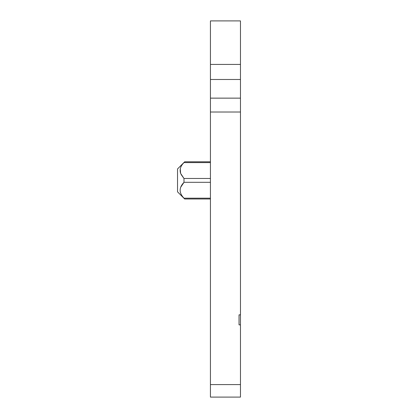 <?xml version="1.0" encoding="UTF-8"?>
<svg xmlns="http://www.w3.org/2000/svg" width="418" height="418" viewBox="0 0 418 418"><rect width="100%" height="100%" fill="white"/><g stroke="black" fill="none" stroke-linecap="round" stroke-linejoin="round"><path stroke-width="0.63" d="M210.432 161.797L184.678 161.797L183.988 162.592C180.539 165.993 179.416 169.603 180.623 173.423L180.247 168.809M210.432 98.141L240.47 98.141L240.47 20.9L210.432 20.9L210.432 397.1L240.47 397.1L210.432 397.1M181.125 174.505L183.826 178.277M239.039 324.864L239.039 314.853L239.039 324.864L240.47 324.864L240.47 397.1M239.039 314.853L240.47 314.853L240.47 98.141M180.623 173.423L183.988 178.465L183.988 182.316C178.883 187.604 178.883 192.897 183.988 198.189L184.678 198.978M180.623 187.358L183.988 182.316L210.432 182.316M240.47 324.864L240.47 314.853M184.678 161.797L177.53 168.95L177.53 191.836L184.678 198.984L210.432 198.989M210.432 384.597L240.47 384.597M210.432 112.014L240.47 112.014M210.432 79.488L240.47 79.488M210.432 64.429L240.47 64.429M210.432 178.465L183.988 178.465M210.432 162.592L183.988 162.592M210.432 198.189L183.988 198.189"/></g></svg>
